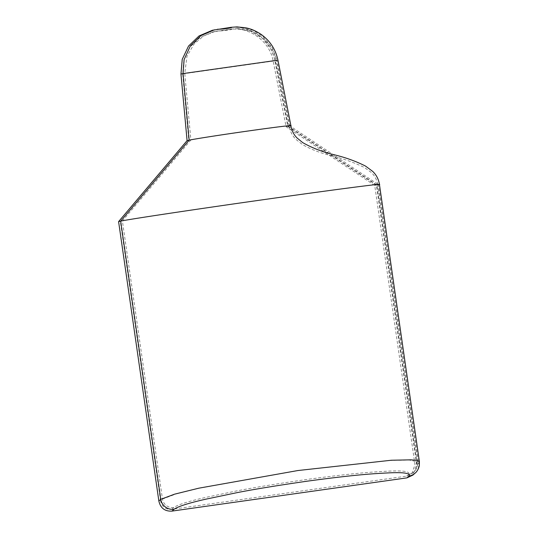 <?xml version="1.0" encoding="UTF-8"?>
<svg xmlns="http://www.w3.org/2000/svg" width="538" height="538" viewBox="0 0 538 538"><rect width="100%" height="100%" fill="white"/><g stroke="black" fill="none" stroke-linecap="round" stroke-linejoin="round"><path stroke-width="0.4" stroke-dasharray="2.69 2.02" d="M419.405 461.705L418.591 462.855A11.769 11.493 -131.7 0 1 414.959 473.258M212.409 30.256L229.134 27.761C249.773 24.318 271.253 39.785 274.878 60.754L287.817 126.39L376.432 185.146L416.694 464.543L412.895 475.094M160.58 500.77L120.317 221.374L188.811 140.445L182.691 73.888L183.909 59.819L189.927 47.129L199.988 37.431L212.792 31.977L229.383 29.509C249.141 26.207 269.706 41.016 273.176 61.09L286.102 126.686L374.717 185.388L414.98 464.785L411.745 473.756L406.667 476.11L171.75 509.345C165.67 509.681 161.945 506.823 160.58 500.77L162.476 499.082L176.141 493.924L199.948 488.02L297.796 470.575L389.875 460.454L409.324 460.057L417.643 461.927L414.98 464.785M277.938 60.182L276.949 60.29L289.888 125.926L287.817 126.39M290.897 125.616L289.888 125.926L378.51 184.682L379.438 184.393L378.51 184.682L418.591 462.855L416.694 464.543M236.969 26.9L252.894 30.242L262.726 36.295L272.194 47.559L276.895 60.014L274.878 60.754M171.75 509.345L173.814 507.509C177.917 504.691 188.172 501.409 204.588 497.663L234.891 491.281C251.959 487.872 275.9 483.938 306.727 479.479C353.17 473.144 372.78 471.96 386.264 471.268C402.72 470.326 410.205 471.328 408.732 474.274L406.667 476.11M377.696 184.648C376.916 179.726 374.724 175.623 371.126 172.335L364.253 167.385C353.083 162.099 341.321 158.004 328.967 155.099C319.33 152.651 310.439 149.1 302.302 144.46L296.034 139.483C292.322 135.811 290.036 131.319 289.168 126L288.173 126.215C300.903 123.431 203.922 137.15 190.882 139.981L184.769 73.424L187.002 56.12L194.077 44.022L203.579 36.012L214.864 31.513L231.454 29.045L236.996 28.662L250.742 31.258L262.705 38.581L271.239 49.415L275.194 60.364L288.173 126.215L286.102 126.686M173.814 507.509A10 9.765 48.3 0 1 162.476 499.082L122.388 220.91L190.882 139.981L188.811 140.445M182.691 73.888L273.176 61.09M289.168 125.993L276.209 60.518L275.248 60.626M378.51 184.682L376.432 185.146M217.634 29.213L215.563 29.677M231.206 27.297L229.134 27.761M288.173 126.215L376.788 184.924C386.728 182.853 333.446 189.779 264.824 199.504C196.612 209.134 128.528 219.376 122.388 220.91L120.317 221.374M411.745 473.756L413.783 471.94C415.632 470.508 416.916 468.215 417.636 465.067L417.649 461.927L377.683 184.648L376.788 184.924L416.876 463.097A10 9.765 -131.7 0 1 413.783 471.94L413.783 471.94A10 9.765 -131.7 0 1 408.732 474.274M376.788 184.924L374.717 185.388M215.812 31.426L217.87 30.962C221.582 31.083 226.908 30.222 227.258 30.215C226.841 30.215 233.425 29.496 231.454 29.045L229.383 29.509M212.792 31.977L214.864 31.513M276.209 60.518C274.34 51.534 269.928 44.042 262.974 38.05L257.036 33.901C251.085 30.041 240.493 28.353 236.996 28.662"/><path stroke-width="0.81" d="M289.888 125.926C296.27 124.587 276.747 126.907 245.557 131.366C217.756 135.327 193.25 139.201 189.154 140.176L120.673 221.152C127.203 219.544 196.457 209.134 265.133 199.437C334.233 189.645 388.591 182.57 378.51 184.682C388.591 182.57 334.233 189.645 265.133 199.437C196.457 209.134 127.203 219.544 120.673 221.152L160.754 499.325A11.769 11.493 48.3 0 0 174.104 509.237C178.253 506.392 188.704 503.064 205.449 499.257L236.626 492.734C253.613 489.372 277.077 485.532 307.01 481.207C354.038 474.798 373.486 473.655 387.044 472.976C403.164 472.075 410.494 473.084 409.021 476.002A11.769 11.493 -131.7 0 0 414.953 473.258A11.769 11.493 -131.7 0 1 414.953 473.258L412.895 475.094L406.923 477.872L172.005 511.1C164.85 511.497 160.472 508.134 158.858 501.012L160.754 499.325L174.628 494.153L198.798 488.188L297.911 470.535L391.281 460.246L410.978 459.829L416.856 460.387L419.405 461.705M158.858 501.012L118.595 221.616L187.083 140.64L180.963 74.042L182.227 59.341L188.522 46.08L199.033 35.952L212.409 30.256L231.206 27.297L236.969 26.9L245.772 27.788C250.002 28.736 254.407 29.926 261.253 34.493C270.11 40.908 275.671 49.469 277.944 60.175L290.897 125.616C291.643 130.404 293.647 134.48 296.909 137.842L302.699 142.61C312.363 148.058 322.908 152.119 334.327 154.796C345.53 157.479 355.921 161.239 365.504 166.067L372.626 171.333C376.344 174.837 378.618 179.188 379.438 184.393L419.398 461.671L419.337 465.592C418.51 469.042 417.051 471.597 414.959 473.258M276.949 60.29L183.034 73.578L189.154 140.176L187.083 140.64M180.963 74.042L183.034 73.578L184.131 59.53L190.317 46.006L200.909 35.622L214.48 29.792M409.021 476.002L406.923 477.872M120.673 221.152L118.595 221.616M172.005 511.1L174.104 509.237M217.634 29.213C221.333 29.334 226.706 28.467 227.043 28.467C226.639 28.467 233.243 27.741 231.206 27.297"/></g></svg>

